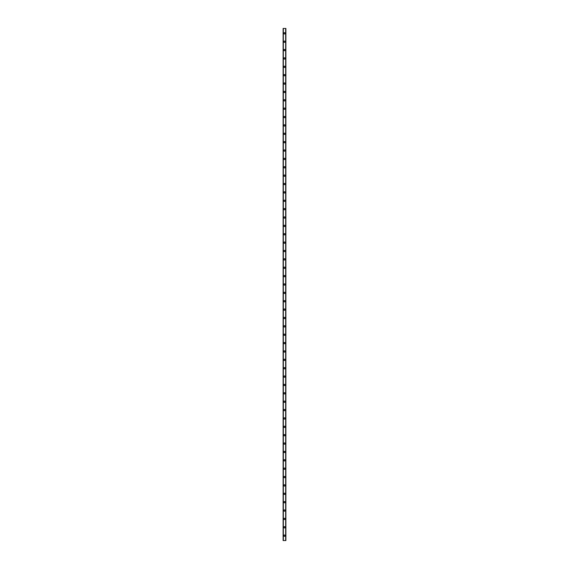 <?xml version="1.0" encoding="UTF-8"?>
<svg xmlns="http://www.w3.org/2000/svg" width="569" height="569" viewBox="0 0 569 569"><rect width="100%" height="100%" fill="white"/><g stroke="black" fill="none" stroke-linecap="round" stroke-linejoin="round"><path stroke-width="0.85" d="M283.839 535.664A0.661 0.661 0 0 1 284.5 535.002A0.661 0.661 0 0 1 285.161 535.664A0.661 0.661 0 0 1 284.5 536.332A0.661 0.661 0 0 1 283.839 535.664M283.839 527.292A0.661 0.661 0 0 1 284.5 526.631A0.661 0.661 0 0 1 285.161 527.292A0.661 0.661 0 0 1 284.5 527.954A0.661 0.661 0 0 1 283.839 527.292M283.839 518.921A0.661 0.661 0 0 1 284.5 518.259A0.661 0.661 0 0 1 285.161 518.921A0.661 0.661 0 0 1 284.5 519.582A0.661 0.661 0 0 1 283.839 518.921M283.839 510.549A0.661 0.661 0 0 1 284.5 509.888A0.661 0.661 0 0 1 285.161 510.549A0.661 0.661 0 0 1 284.5 511.211A0.661 0.661 0 0 1 283.839 510.549M283.839 502.178A0.661 0.661 0 0 1 284.5 501.517A0.661 0.661 0 0 1 285.161 502.178A0.661 0.661 0 0 1 284.5 502.84A0.661 0.661 0 0 1 283.839 502.178M283.839 493.807A0.661 0.661 0 0 1 284.5 493.145A0.661 0.661 0 0 1 285.161 493.807A0.661 0.661 0 0 1 284.5 494.468A0.661 0.661 0 0 1 283.839 493.807M283.839 485.435A0.661 0.661 0 0 1 284.5 484.767A0.661 0.661 0 0 1 285.161 485.435A0.661 0.661 0 0 1 284.5 486.097A0.661 0.661 0 0 1 283.839 485.435M283.839 477.064A0.661 0.661 0 0 1 284.5 476.395A0.661 0.661 0 0 1 285.161 477.064A0.661 0.661 0 0 1 284.5 477.725A0.661 0.661 0 0 1 283.839 477.064M283.839 468.685A0.661 0.661 0 0 1 284.5 468.024A0.661 0.661 0 0 1 285.161 468.685A0.661 0.661 0 0 1 284.5 469.354A0.661 0.661 0 0 1 283.839 468.685M283.839 460.314A0.661 0.661 0 0 1 284.5 459.652A0.661 0.661 0 0 1 285.161 460.314A0.661 0.661 0 0 1 284.5 460.982A0.661 0.661 0 0 1 283.839 460.314M283.839 451.942A0.661 0.661 0 0 1 284.5 451.281A0.661 0.661 0 0 1 285.161 451.942A0.661 0.661 0 0 1 284.5 452.604A0.661 0.661 0 0 1 283.839 451.942M283.839 443.571A0.661 0.661 0 0 1 284.5 442.91A0.661 0.661 0 0 1 285.161 443.571A0.661 0.661 0 0 1 284.5 444.233A0.661 0.661 0 0 1 283.839 443.571M283.839 435.2A0.661 0.661 0 0 1 284.5 434.538A0.661 0.661 0 0 1 285.161 435.2A0.661 0.661 0 0 1 284.5 435.861A0.661 0.661 0 0 1 283.839 435.2M283.839 426.828A0.661 0.661 0 0 1 284.5 426.167A0.661 0.661 0 0 1 285.161 426.828A0.661 0.661 0 0 1 284.5 427.49A0.661 0.661 0 0 1 283.839 426.828M283.839 418.457A0.661 0.661 0 0 1 284.5 417.795A0.661 0.661 0 0 1 285.161 418.457A0.661 0.661 0 0 1 284.5 419.118A0.661 0.661 0 0 1 283.839 418.457M283.839 410.085A0.661 0.661 0 0 1 284.5 409.417A0.661 0.661 0 0 1 285.161 410.085A0.661 0.661 0 0 1 284.5 410.747A0.661 0.661 0 0 1 283.839 410.085M283.839 401.714A0.661 0.661 0 0 1 284.5 401.045A0.661 0.661 0 0 1 285.161 401.714A0.661 0.661 0 0 1 284.5 402.375A0.661 0.661 0 0 1 283.839 401.714M283.839 393.335A0.661 0.661 0 0 1 284.5 392.674A0.661 0.661 0 0 1 285.161 393.335A0.661 0.661 0 0 1 284.5 394.004A0.661 0.661 0 0 1 283.839 393.335M283.839 384.964A0.661 0.661 0 0 1 284.5 384.303A0.661 0.661 0 0 1 285.161 384.964A0.661 0.661 0 0 1 284.5 385.633A0.661 0.661 0 0 1 283.839 384.964M283.839 376.593A0.661 0.661 0 0 1 284.5 375.931A0.661 0.661 0 0 1 285.161 376.593A0.661 0.661 0 0 1 284.5 377.254A0.661 0.661 0 0 1 283.839 376.593M283.839 368.221A0.661 0.661 0 0 1 284.5 367.56A0.661 0.661 0 0 1 285.161 368.221A0.661 0.661 0 0 1 284.5 368.883A0.661 0.661 0 0 1 283.839 368.221M283.839 359.85A0.661 0.661 0 0 1 284.5 359.188A0.661 0.661 0 0 1 285.161 359.85A0.661 0.661 0 0 1 284.5 360.511A0.661 0.661 0 0 1 283.839 359.85M283.839 351.478A0.661 0.661 0 0 1 284.5 350.817A0.661 0.661 0 0 1 285.161 351.478A0.661 0.661 0 0 1 284.5 352.14A0.661 0.661 0 0 1 283.839 351.478M283.839 343.107A0.661 0.661 0 0 1 284.5 342.446A0.661 0.661 0 0 1 285.161 343.107A0.661 0.661 0 0 1 284.5 343.768A0.661 0.661 0 0 1 283.839 343.107M283.839 334.736A0.661 0.661 0 0 1 284.5 334.067A0.661 0.661 0 0 1 285.161 334.736A0.661 0.661 0 0 1 284.5 335.397A0.661 0.661 0 0 1 283.839 334.736M283.839 326.364A0.661 0.661 0 0 1 284.5 325.696A0.661 0.661 0 0 1 285.161 326.364A0.661 0.661 0 0 1 284.5 327.026A0.661 0.661 0 0 1 283.839 326.364M283.839 317.986A0.661 0.661 0 0 1 284.5 317.324A0.661 0.661 0 0 1 285.161 317.986A0.661 0.661 0 0 1 284.5 318.654A0.661 0.661 0 0 1 283.839 317.986M283.839 309.614A0.661 0.661 0 0 1 284.5 308.953A0.661 0.661 0 0 1 285.161 309.614A0.661 0.661 0 0 1 284.5 310.283A0.661 0.661 0 0 1 283.839 309.614M283.839 301.243A0.661 0.661 0 0 1 284.5 300.581A0.661 0.661 0 0 1 285.161 301.243A0.661 0.661 0 0 1 284.5 301.904A0.661 0.661 0 0 1 283.839 301.243M283.839 292.871A0.661 0.661 0 0 1 284.5 292.21A0.661 0.661 0 0 1 285.161 292.871A0.661 0.661 0 0 1 284.5 293.533A0.661 0.661 0 0 1 283.839 292.871M283.839 284.5A0.661 0.661 0 0 1 284.5 283.839A0.661 0.661 0 0 1 285.161 284.5A0.661 0.661 0 0 1 284.5 285.161A0.661 0.661 0 0 1 283.839 284.5M283.839 276.129A0.661 0.661 0 0 1 284.5 275.467A0.661 0.661 0 0 1 285.161 276.129A0.661 0.661 0 0 1 284.5 276.79A0.661 0.661 0 0 1 283.839 276.129M283.839 267.757A0.661 0.661 0 0 1 284.5 267.096A0.661 0.661 0 0 1 285.161 267.757A0.661 0.661 0 0 1 284.5 268.419A0.661 0.661 0 0 1 283.839 267.757M283.839 259.386A0.661 0.661 0 0 1 284.5 258.717A0.661 0.661 0 0 1 285.161 259.386A0.661 0.661 0 0 1 284.5 260.047A0.661 0.661 0 0 1 283.839 259.386M283.839 251.014A0.661 0.661 0 0 1 284.5 250.346A0.661 0.661 0 0 1 285.161 251.014A0.661 0.661 0 0 1 284.5 251.676A0.661 0.661 0 0 1 283.839 251.014M283.839 242.636A0.661 0.661 0 0 1 284.5 241.974A0.661 0.661 0 0 1 285.161 242.636A0.661 0.661 0 0 1 284.5 243.304A0.661 0.661 0 0 1 283.839 242.636M283.839 234.264A0.661 0.661 0 0 1 284.5 233.603A0.661 0.661 0 0 1 285.161 234.264A0.661 0.661 0 0 1 284.5 234.933A0.661 0.661 0 0 1 283.839 234.264M283.839 225.893A0.661 0.661 0 0 1 284.5 225.232A0.661 0.661 0 0 1 285.161 225.893A0.661 0.661 0 0 1 284.5 226.554A0.661 0.661 0 0 1 283.839 225.893M283.839 217.522A0.661 0.661 0 0 1 284.5 216.86A0.661 0.661 0 0 1 285.161 217.522A0.661 0.661 0 0 1 284.5 218.183A0.661 0.661 0 0 1 283.839 217.522M283.839 209.15A0.661 0.661 0 0 1 284.5 208.489A0.661 0.661 0 0 1 285.161 209.15A0.661 0.661 0 0 1 284.5 209.812A0.661 0.661 0 0 1 283.839 209.15M283.839 200.779A0.661 0.661 0 0 1 284.5 200.117A0.661 0.661 0 0 1 285.161 200.779A0.661 0.661 0 0 1 284.5 201.44A0.661 0.661 0 0 1 283.839 200.779M283.839 192.407A0.661 0.661 0 0 1 284.5 191.746A0.661 0.661 0 0 1 285.161 192.407A0.661 0.661 0 0 1 284.5 193.069A0.661 0.661 0 0 1 283.839 192.407M283.839 184.036A0.661 0.661 0 0 1 284.5 183.367A0.661 0.661 0 0 1 285.161 184.036A0.661 0.661 0 0 1 284.5 184.697A0.661 0.661 0 0 1 283.839 184.036M283.839 175.665A0.661 0.661 0 0 1 284.5 174.996A0.661 0.661 0 0 1 285.161 175.665A0.661 0.661 0 0 1 284.5 176.326A0.661 0.661 0 0 1 283.839 175.665M283.839 167.286A0.661 0.661 0 0 1 284.5 166.625A0.661 0.661 0 0 1 285.161 167.286A0.661 0.661 0 0 1 284.5 167.955A0.661 0.661 0 0 1 283.839 167.286M283.839 158.915A0.661 0.661 0 0 1 284.5 158.253A0.661 0.661 0 0 1 285.161 158.915A0.661 0.661 0 0 1 284.5 159.583A0.661 0.661 0 0 1 283.839 158.915M283.839 150.543A0.661 0.661 0 0 1 284.5 149.882A0.661 0.661 0 0 1 285.161 150.543A0.661 0.661 0 0 1 284.5 151.205A0.661 0.661 0 0 1 283.839 150.543M283.839 142.172A0.661 0.661 0 0 1 284.5 141.51A0.661 0.661 0 0 1 285.161 142.172A0.661 0.661 0 0 1 284.5 142.833A0.661 0.661 0 0 1 283.839 142.172M283.839 133.8A0.661 0.661 0 0 1 284.5 133.139A0.661 0.661 0 0 1 285.161 133.8A0.661 0.661 0 0 1 284.5 134.462A0.661 0.661 0 0 1 283.839 133.8M283.839 125.429A0.661 0.661 0 0 1 284.5 124.767A0.661 0.661 0 0 1 285.161 125.429A0.661 0.661 0 0 1 284.5 126.09A0.661 0.661 0 0 1 283.839 125.429M283.839 117.058A0.661 0.661 0 0 1 284.5 116.396A0.661 0.661 0 0 1 285.161 117.058A0.661 0.661 0 0 1 284.5 117.719A0.661 0.661 0 0 1 283.839 117.058M283.839 108.686A0.661 0.661 0 0 1 284.5 108.018A0.661 0.661 0 0 1 285.161 108.686A0.661 0.661 0 0 1 284.5 109.348A0.661 0.661 0 0 1 283.839 108.686M283.839 100.315A0.661 0.661 0 0 1 284.5 99.646A0.661 0.661 0 0 1 285.161 100.315A0.661 0.661 0 0 1 284.5 100.976A0.661 0.661 0 0 1 283.839 100.315M283.839 91.936A0.661 0.661 0 0 1 284.5 91.275A0.661 0.661 0 0 1 285.161 91.936A0.661 0.661 0 0 1 284.5 92.605A0.661 0.661 0 0 1 283.839 91.936M283.839 83.565A0.661 0.661 0 0 1 284.5 82.903A0.661 0.661 0 0 1 285.161 83.565A0.661 0.661 0 0 1 284.5 84.233A0.661 0.661 0 0 1 283.839 83.565M283.839 75.193A0.661 0.661 0 0 1 284.5 74.532A0.661 0.661 0 0 1 285.161 75.193A0.661 0.661 0 0 1 284.5 75.855A0.661 0.661 0 0 1 283.839 75.193M283.839 66.822A0.661 0.661 0 0 1 284.5 66.16A0.661 0.661 0 0 1 285.161 66.822A0.661 0.661 0 0 1 284.5 67.483A0.661 0.661 0 0 1 283.839 66.822M283.839 58.451A0.661 0.661 0 0 1 284.5 57.789A0.661 0.661 0 0 1 285.161 58.451A0.661 0.661 0 0 1 284.5 59.112A0.661 0.661 0 0 1 283.839 58.451M283.839 50.079A0.661 0.661 0 0 1 284.5 49.418A0.661 0.661 0 0 1 285.161 50.079A0.661 0.661 0 0 1 284.5 50.741A0.661 0.661 0 0 1 283.839 50.079M283.839 41.708A0.661 0.661 0 0 1 284.5 41.046A0.661 0.661 0 0 1 285.161 41.708A0.661 0.661 0 0 1 284.5 42.369A0.661 0.661 0 0 1 283.839 41.708M283.839 33.336A0.661 0.661 0 0 1 284.5 32.668A0.661 0.661 0 0 1 285.161 33.336A0.661 0.661 0 0 1 284.5 33.998A0.661 0.661 0 0 1 283.839 33.336M285.866 28.45L283.106 28.45L283.106 540.55L285.894 540.55L285.894 28.45L285.866 540.55M285.666 540.55L285.666 28.45L285.681 540.55M283.319 540.55L283.319 28.45L283.334 540.55M283.106 28.45L283.106 540.55L283.106 28.45M285.894 28.45L285.894 540.55L285.894 28.45M283.134 28.45L283.134 540.55M283.305 28.45L283.305 540.55M285.695 28.45L285.695 540.55"/></g></svg>
